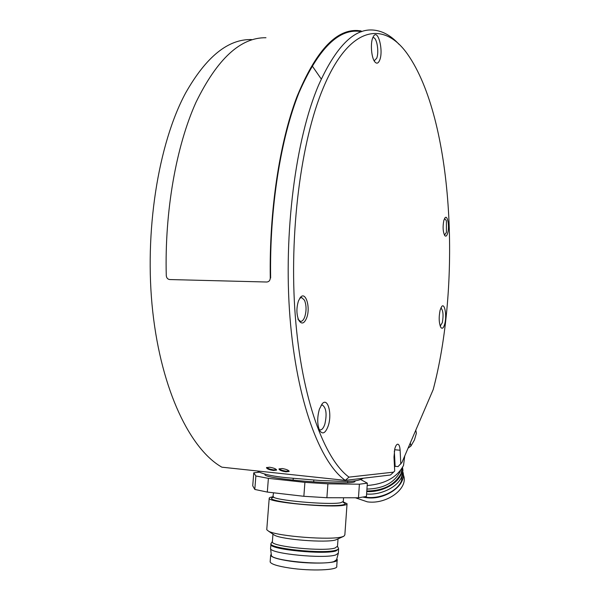<?xml version="1.0" encoding="UTF-8"?>
<svg xmlns="http://www.w3.org/2000/svg" width="600" height="600" viewBox="0 0 600 600"><rect width="100%" height="100%" fill="white"/><g stroke="black" fill="none" stroke-linecap="round" stroke-linejoin="round"><path stroke-width="0.9" d="M273.532 470.475C269.228 469.822 266.88 468.885 266.483 467.655L269.543 467.213C273.847 467.94 276.195 468.908 276.593 470.115L273.532 470.475M276.502 469.688L273.675 469.868C270.225 469.365 267.9 468.555 266.715 467.423M286.028 471.803C281.722 471.15 279.375 470.213 278.985 468.99L282.12 468.525C286.425 469.252 288.772 470.22 289.155 471.428L286.028 471.803M251.565 39.562C228.15 38.963 206.183 56.738 185.678 92.88C158.22 143.632 143.977 232.53 152.76 311.76C161.52 391.095 190.65 449.558 221.865 467.175L345.285 480.368C320.1 462.675 296.61 401.46 289.972 317.272C283.305 233.205 295.725 138.562 318.555 85.215C335.595 47.258 353.558 28.852 372.457 30C381.99 30.57 390.862 35.362 399.067 44.377M289.072 471L286.163 471.188C282.712 470.692 280.395 469.882 279.218 468.75M394.5 467.077L395.123 466.298L398.033 466.59L401.903 462.54L433.2 389.572L433.89 386.903C461.385 280.118 452.91 118.958 407.647 54.323C384.285 20.888 349.597 24.638 323.212 88.035C300.99 140.625 288.892 233.49 295.298 316.118C301.68 398.85 324.45 459.33 348.998 477.127L393.548 472.147L390.518 474.998L345.285 480.368L348.998 477.127M297.847 319.08L300.405 321.382C302.115 321.525 303.562 320.025 304.748 316.89C306.555 310.868 306.472 305.325 304.515 300.263L301.755 297.6L299.79 298.252M298.44 300.998L300.15 297.75C305.483 290.22 310.853 307.312 306.66 317.925C304.207 323.707 301.612 324.54 298.86 320.43C296.423 314.655 296.28 308.183 298.44 300.998M444.562 235.05L446.408 232.403L446.4 220.748L444.562 218.52M443.873 220.312L444.982 217.882C447.533 214.417 449.662 226.612 447.69 233.145C446.798 236.093 445.793 236.858 444.66 235.447C442.897 231.525 442.635 226.478 443.873 220.312M440.865 307.92C443.138 310.192 443.625 315.097 442.327 322.635L440.22 326.123M440.13 310.087L441.743 306.48C444.765 302.647 446.993 315.968 444.735 323.985C443.558 328.08 442.252 329.212 440.812 327.375C438.915 323.032 438.69 317.272 440.13 310.087M372.75 37.77L373.53 36.21C378.082 28.62 383.663 50.745 379.71 60.105C378.278 63.562 376.59 64.073 374.647 61.62C371.4 57.45 370.275 43.575 372.75 37.77L373.312 37.657C376.868 37.365 379.26 52.193 376.695 58.23L374.325 60.713M321.165 405.195L322.403 405.022C326.265 407.865 327.075 414.263 324.832 424.207C323.483 428.168 321.862 430.058 319.972 429.885L319.178 429.548M319.388 409.178L322.11 403.89C327.757 396.787 332.362 413.955 328.2 425.947C325.403 433.38 322.507 434.835 319.53 430.312C317.183 424.388 317.13 417.338 319.388 409.178M400.8 463.98L400.11 450.24C399.87 446.632 399.135 444.623 397.912 444.202C396.743 444.105 395.715 445.597 394.83 448.665L393.982 457.043L394.71 470.993L393.548 472.147M395.123 466.298L394.327 451.028M402.9 472.05C406.995 484.942 385.485 500.408 366.39 497.685L363.472 497.228M403.2 473.805L403.522 475.35C408.675 488.347 386.933 504.69 367.365 501.847L355.425 497.783M366.593 494.018C380.993 495.315 397.605 487.058 401.678 476.783L402.945 470.303L402.518 467.482M364.605 497.01C378.877 499.8 397.298 491.64 401.482 480.855L402.795 472.912M366.938 489.075C382.77 488.73 393.697 483.195 399.735 472.455L400.41 470.603M367.178 485.52C384.99 484.035 397.103 477.353 403.522 465.457L404.745 455.918M415.785 430.178L416.377 433.268L414.472 439.882L410.91 446.077L408.067 448.162M410.295 442.965L410.91 446.077M336.795 558.915L337.207 559.567C339.322 563.355 311.64 564.405 289.935 561.127C278.032 559.312 271.612 557.355 270.668 555.24L271.23 554.107M337.17 560.115L336.735 566.235C338.843 570.173 311.13 571.35 289.418 568.005C277.507 566.153 271.087 564.12 270.142 561.923L270.188 561.375M270.57 548.018L270.6 548.707C271.013 553.822 324.285 558.982 335.745 554.947L338.362 553.14M271.32 554.888L271.388 555.465C271.822 560.602 322.972 565.605 334.05 561.525L336.585 559.702L338.235 553.62M272.392 541.463L272.355 541.935C271.627 546.638 323.745 551.775 335.01 548.04L337.5 546.217L338.017 539.025M273.173 534.3L274.642 535.29C282.255 539.588 325.972 542.947 335.587 539.97L343.778 536.287M266.79 529.215L266.752 529.732L268.68 531.27C277.597 536.317 330.63 540.39 341.962 536.888L343.837 536.257L344.85 534.923L347.025 504.143M343.252 501.93L347.048 503.722C347.303 504.315 346.358 504.795 344.212 505.178C331.087 508.072 268.35 502.357 269.197 498.412C268.965 497.722 270.285 497.19 273.165 496.808L273.225 496.793M358.455 497.783L366.428 496.463L367.343 483.158L359.4 484.207L358.455 497.783L326.888 497.73L303.855 496.298L267.315 492.075L254.798 489.442L252.728 485.783L253.763 472.808L259.013 472.222M293.108 480.127L293.243 478.395M253.763 472.808L255.87 475.972L254.798 489.442M267.315 492.075L268.388 478.357L255.87 475.972M268.388 478.357L304.905 482.362L303.855 496.298M326.888 497.73L327.9 483.832L304.905 482.362M327.9 483.832L359.4 484.207M367.343 483.158L361.028 479.73M313.83 480.112L313.695 481.875M347.603 482.775L347.715 481.268M354.743 480.952C355.59 481.597 354.615 482.1 351.825 482.452C343.928 483.465 319.74 482.678 298.013 480.615C274.627 478.215 263.625 476.123 265.02 474.338M361.65 31.688C339.577 27.45 318.697 47.752 299.032 92.588C280.785 137.88 269.46 208.395 270.638 278.002L270.278 278.077C269.145 210.765 279.623 142.417 296.85 96.968C315.413 51.787 335.498 29.633 357.12 30.503L361.08 30.9M265.972 37.74C240.585 37.312 217.252 58.845 195.975 102.337C176.243 146.032 164.55 211.298 166.275 275.61C166.545 277.95 167.692 279.263 169.71 279.548L266.745 282.015C268.928 281.827 270.105 280.515 270.278 278.077M321.27 79.028L312.067 65.722M394.575 449.73L400.11 450.24M366.765 491.543C381.038 492.51 397.132 484.32 401.153 474.255L402.42 467.647M366.803 491.018C383.265 490.74 394.635 485.01 400.92 473.82L402.202 468.015M270.87 544.058L270.84 544.53C270.053 549.51 324.353 554.88 336.038 550.905L338.618 548.977L338.52 548.467M271.312 543.067L271.095 543.398C266.737 548.28 323.595 554.347 335.925 550.207C338.265 549.54 339.015 548.737 338.19 547.808L337.53 546.42M343.56 497.76L343.298 501.457L340.695 502.748C328.778 505.26 272.558 500.153 273.255 496.673L273.285 496.32M343.245 502.433C346.02 503.498 345.735 504.345 342.382 504.967C335.183 506.28 312.218 505.597 293.775 503.452C274.185 500.918 267.525 498.825 273.78 497.175M301.755 297.6L301.29 297.585M322.403 405.022L321.998 404.993M270.668 555.24L270.142 561.923M270.532 548.528L271.095 543.398L272.377 541.485M271.388 555.465L270.6 548.707M272.355 541.935L272.955 534.158M274.642 535.29L268.68 531.27M269.197 498.412L266.752 529.732M273.562 492.795L272.73 497.55M338.332 552.96L338.58 549.495M257.528 470.985L258.382 471.72C264.18 474.442 273.877 476.467 287.49 477.787L320.138 480.51C339.082 480.923 354.69 483.217 363.345 478.222"/></g></svg>
